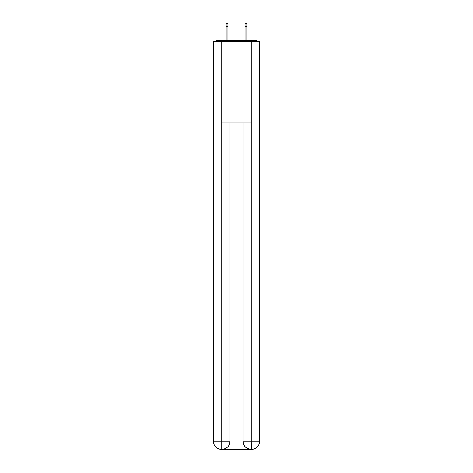 <?xml version="1.0" encoding="UTF-8"?>
<svg xmlns="http://www.w3.org/2000/svg" width="473" height="473" viewBox="0 0 473 473"><rect width="100%" height="100%" fill="white"/><g stroke="black" fill="none" stroke-linecap="round" stroke-linejoin="round"><path stroke-width="0.71" d="M259.624 44.864L259.624 103.215M213.376 74.651L213.376 103.215M213.175 74.651L213.376 44.864M257.265 41.328A2.04 2.04 0 0 0 255.745 40.648L217.255 40.648A2.04 2.04 0 0 0 215.735 41.328M255.745 40.648L247.107 40.648M225.893 40.648L217.255 40.648M221.541 449.35A8.159 8.159 0 0 1 213.376 441.191L230.038 441.191L230.038 122.933L230.038 441.191A8.159 8.159 0 0 1 221.878 449.35L221.541 449.35A8.159 8.159 0 0 1 213.376 441.191L213.376 41.328L221.742 41.328L221.742 122.933L251.258 122.933L251.258 41.328L221.742 41.328M251.258 41.328L259.624 41.328L259.624 441.191A8.159 8.159 0 0 1 251.459 449.35L251.122 449.35A8.159 8.159 0 0 1 242.962 441.191L242.962 122.933L242.962 441.191C243.376 445.998 246.096 448.717 251.122 449.35L221.878 449.35C226.928 448.824 229.647 446.104 230.038 441.191M242.962 441.191L251.258 441.191L251.323 449.35M221.742 122.933L221.742 449.35M227.933 26.713L226.165 26.713L226.165 23.65L227.933 23.65L227.933 40.648M226.165 26.713L226.165 40.648M246.835 23.65L246.835 26.713L245.067 26.713L245.067 23.65L246.835 23.65M245.067 40.648L245.067 26.713M246.835 40.648L246.835 26.713M251.258 122.933L251.258 441.191L259.624 441.191"/></g></svg>
